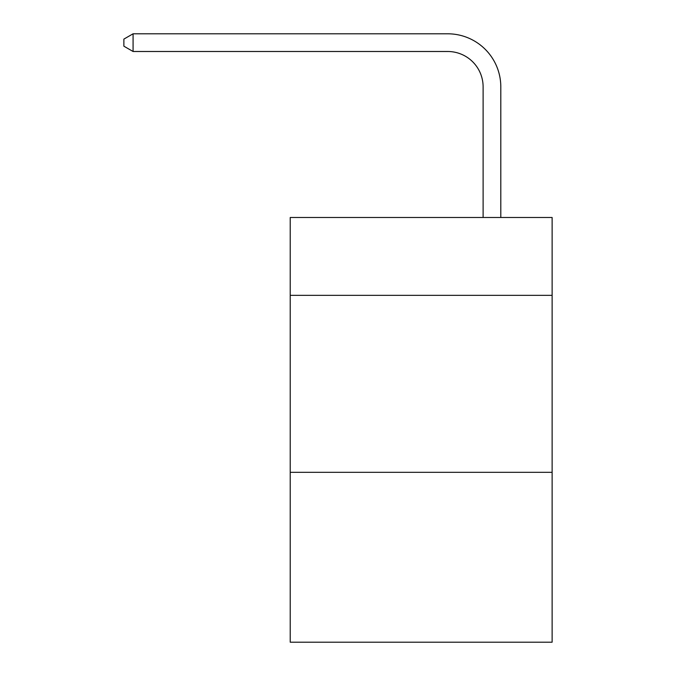 <?xml version="1.0" encoding="UTF-8"?>
<svg xmlns="http://www.w3.org/2000/svg" width="676" height="676" viewBox="0 0 676 676"><rect width="100%" height="100%" fill="white"/><g stroke="black" fill="none" stroke-linecap="round" stroke-linejoin="round"><path stroke-width="1.01" d="M552.123 295.353L552.123 217.486L290.224 217.486L290.224 295.353L552.123 295.353L552.123 642.2L290.224 642.2L290.224 295.353M552.123 472.313L290.224 472.313M483.112 217.486L483.112 86.891A35.389 35.389 34.2 0 0 447.715 51.494L133.079 51.494L123.877 46.188L123.877 39.107L133.079 33.8L447.715 33.8A53.091 53.091 -145.8 0 1 500.806 86.891L500.806 217.486M483.112 86.891A35.389 35.389 34.2 0 0 447.715 51.494A35.389 35.389 34.2 0 1 483.112 86.891A35.389 35.389 34.2 0 0 447.715 51.494A35.389 35.389 34.2 0 1 483.112 86.891A35.389 35.389 34.2 0 0 447.715 51.494A35.389 35.389 34.2 0 1 483.112 86.891A35.389 35.389 34.2 0 0 447.715 51.494A35.389 35.389 34.2 0 1 483.112 86.891A35.389 35.389 34.2 0 0 447.715 51.494A35.389 35.389 34.2 0 1 483.112 86.891A35.389 35.389 34.2 0 0 447.715 51.494A35.389 35.389 34.2 0 1 483.112 86.891A35.389 35.389 34.2 0 0 447.715 51.494M133.079 33.8L133.079 51.494"/></g></svg>
